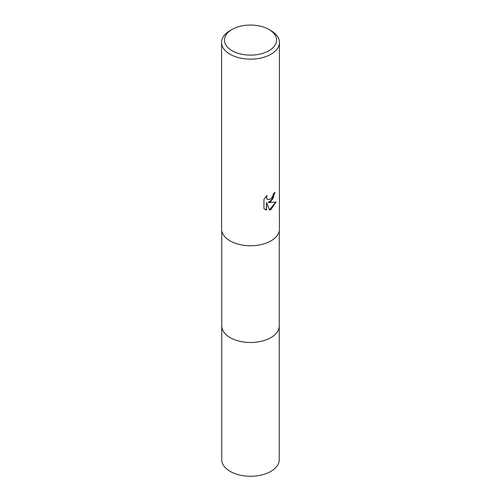 <?xml version="1.0" encoding="UTF-8"?>
<svg xmlns="http://www.w3.org/2000/svg" width="501" height="501" viewBox="0 0 501 501"><rect width="100%" height="100%" fill="white"/><g stroke="black" fill="none" stroke-linecap="round" stroke-linejoin="round"><path stroke-width="0.75" d="M279.251 325.631A28.751 16.602 180 0 1 279.251 325.9A28.751 16.596 180 0 1 270.828 337.63A28.751 16.596 180 0 1 239.497 341.231A28.751 16.596 180 0 1 221.749 325.894A28.751 16.602 180 0 1 221.749 325.631M279.251 325.713A28.751 16.602 180 0 1 270.828 337.636A28.751 16.602 180 0 1 239.346 341.2A28.751 16.602 180 0 1 221.749 325.713M270.953 201.496L268.185 202.536L276.114 202.028L270.953 209.531L269.594 210.101L266.595 202.617L266.595 210.169L263.952 208.616L263.952 199.298L266.995 195.528L266.588 197.381L266.883 198.709L267.709 199.592L270.953 198.991L273.045 195.653L273.352 193.718A28.933 16.702 0 0 0 275.112 192.252L270.953 201.496M268.912 29.453L270.96 30.636A28.933 16.702 180 0 1 279.433 42.447A28.933 16.702 180 0 1 270.953 54.252A28.933 16.702 180 0 1 239.428 57.878A28.933 16.702 180 0 1 221.567 42.447A28.933 16.702 180 0 1 230.04 30.636A28.933 16.702 180 0 1 230.047 30.636L232.088 29.453A26.039 15.03 180 0 1 268.912 29.453A26.039 15.03 180 0 1 268.912 50.714A26.039 15.03 180 0 1 232.088 50.714A26.039 15.03 180 0 1 232.088 29.453L230.04 30.636M279.433 42.447L279.433 229.051A28.933 16.702 180 0 1 270.953 240.862A28.933 16.702 180 0 1 239.428 244.482A28.933 16.702 180 0 1 221.567 229.051L221.567 42.447M274.842 192.497L272.832 199.016L268.185 202.536M267.584 199.511L266.626 198.559L266.507 196.023M265.073 209.524L266.338 210.019L266.595 202.617M269.519 209.9L275.769 202.116M221.749 325.9A28.751 16.602 180 0 0 230.172 337.636A28.751 16.602 180 0 0 261.503 341.231A28.751 16.602 180 0 0 279.251 325.9L279.251 459.674A28.751 16.596 180 0 1 261.503 475.004A28.751 16.596 180 0 1 230.172 471.41A28.751 16.596 180 0 1 221.749 459.674L221.749 230.917M279.251 325.894L279.251 230.917"/></g></svg>
